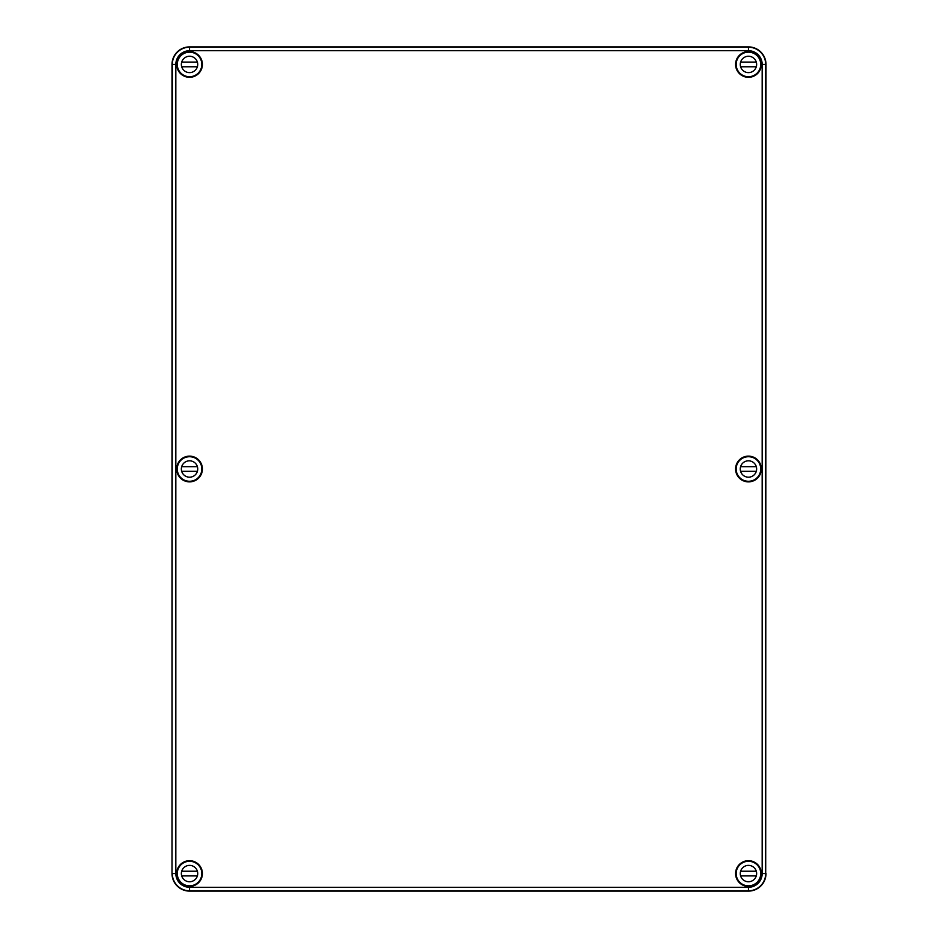 <?xml version="1.0" encoding="UTF-8"?>
<svg xmlns="http://www.w3.org/2000/svg" width="938" height="938" viewBox="0 0 938 938"><rect width="100%" height="100%" fill="white"/><g stroke="black" fill="none" stroke-linecap="round" stroke-linejoin="round"><path stroke-width="1.41" d="M197.472 55.025A12.3 12.3 0 0 0 190.25 52.165L190.344 52.071A12.393 12.393 0 0 0 179.908 72.226L180.19 72.39M177.176 65.238L177.294 65.121A12.3 12.3 0 0 0 180.143 72.355M757.81 72.39L758.092 72.226A12.393 12.393 0 0 0 747.656 52.071L747.774 52.176A12.3 12.3 0 0 0 740.528 55.025M757.857 72.355A12.3 12.3 0 0 0 760.73 65.144L760.824 65.238M740.504 882.916L740.668 883.209A12.393 12.393 0 0 0 760.824 872.762L760.706 872.879A12.3 12.3 0 0 0 757.857 865.645M740.528 882.975A12.3 12.3 0 0 0 747.75 885.835L747.656 885.929M180.143 865.645A12.3 12.3 0 0 0 177.27 872.856L177.176 872.762A12.393 12.393 0 0 0 197.332 883.209L197.496 882.916M190.344 885.929L190.226 885.824A12.3 12.3 0 0 0 197.472 882.975M748.454 50.711A13.73 13.73 0 0 1 762.172 64.441L762.172 873.559L765.689 873.559L765.701 870.992L765.689 873.559C765.478 876.878 765.49 876.878 765.701 873.559C765.478 876.878 765.49 876.878 765.701 873.559L765.994 64.441A17.541 17.541 0 0 0 748.454 46.9L189.546 46.9L189.546 50.711L748.454 50.711L748.454 46.9M761.257 873.559L761.011 876.139L761.257 873.559M760.824 872.762A12.393 12.393 0 0 0 758.092 865.774L757.81 865.61M180.19 865.61L179.908 865.774A12.393 12.393 0 0 0 177.176 872.762M197.496 55.084L197.332 54.791A12.393 12.393 0 0 0 190.344 52.071M747.656 52.071A12.393 12.393 0 0 0 740.668 54.791L740.504 55.084M761.316 469A12.862 12.862 0 0 0 742.017 457.861A12.862 12.862 0 0 0 742.017 480.139A12.862 12.862 0 0 0 761.316 469M760.847 469A12.393 12.393 0 0 0 742.251 458.272A12.393 12.393 0 0 0 742.251 479.728A12.393 12.393 0 0 0 760.847 469M202.409 469A12.862 12.862 0 0 0 183.121 457.861A12.862 12.862 0 0 0 183.121 480.139A12.862 12.862 0 0 0 202.409 469M201.94 469A12.393 12.393 0 0 0 183.356 458.272A12.393 12.393 0 0 0 183.356 479.728A12.393 12.393 0 0 0 201.94 469M189.546 46.9A17.541 17.541 0 0 0 172.006 64.441L172.006 873.559A17.541 17.541 0 0 0 189.546 891.1L748.454 891.1A17.541 17.541 0 0 0 765.994 873.559M172.006 64.441L172.299 64.441C172.522 61.122 172.51 61.122 172.299 64.441C172.522 61.122 172.51 61.122 172.299 64.441L172.299 67.008L172.311 64.441A17.236 17.236 0 0 1 189.546 47.205L748.454 47.205A17.236 17.236 0 0 1 765.689 64.441L765.994 64.441M176.719 64.441L176.989 61.861L176.719 64.441M761.316 873.559A12.862 12.862 0 0 0 742.017 862.421A12.862 12.862 0 0 0 742.017 884.698A12.862 12.862 0 0 0 761.316 873.559M758.092 865.774A12.393 12.393 0 0 0 739.683 864.801A12.393 12.393 0 0 0 740.668 883.209M202.409 873.559A12.862 12.862 0 0 0 183.121 862.421A12.862 12.862 0 0 0 183.121 884.698A12.862 12.862 0 0 0 202.409 873.559M197.332 883.209A12.393 12.393 0 0 0 193.674 861.87A12.393 12.393 0 0 0 179.908 865.774M202.409 64.441A12.862 12.862 0 0 0 183.121 53.302A12.862 12.862 0 0 0 183.121 75.579A12.862 12.862 0 0 0 202.409 64.441M179.908 72.226A12.393 12.393 0 0 0 201.94 64.441A12.393 12.393 0 0 0 197.332 54.791M761.316 64.441A12.862 12.862 0 0 0 742.017 53.302A12.862 12.862 0 0 0 742.017 75.579A12.862 12.862 0 0 0 761.316 64.441M740.668 54.791A12.393 12.393 0 0 0 739.683 73.199A12.393 12.393 0 0 0 758.092 72.226M201.822 873.559A12.276 12.276 0 0 1 183.414 884.194A12.276 12.276 0 0 1 183.414 862.925A12.276 12.276 0 0 1 201.822 873.559M197.73 873.559A8.184 8.184 0 0 1 185.454 880.653A8.184 8.184 0 0 1 185.454 866.478A8.184 8.184 0 0 1 197.73 873.559M197.39 875.904L181.702 875.904A8.184 8.184 0 0 1 181.702 871.226L197.39 871.226M760.73 873.559A12.276 12.276 0 0 1 742.31 884.194A12.276 12.276 0 0 1 742.31 862.925A12.276 12.276 0 0 1 760.73 873.559M756.638 873.559A8.184 8.184 0 0 1 744.362 880.653A8.184 8.184 0 0 1 744.362 866.478A8.184 8.184 0 0 1 756.638 873.559M756.298 875.904L740.61 875.904A8.184 8.184 0 0 1 740.61 871.226L756.298 871.226M201.822 469A12.276 12.276 0 0 1 183.414 479.635A12.276 12.276 0 0 1 183.414 458.365A12.276 12.276 0 0 1 201.822 469M197.73 469A8.184 8.184 0 0 1 185.454 476.094A8.184 8.184 0 0 1 185.454 461.906A8.184 8.184 0 0 1 197.73 469M197.191 471.92A8.184 8.184 0 0 0 197.39 471.333L181.702 471.333A8.184 8.184 0 0 1 181.702 466.667L197.39 466.667M760.73 469A12.276 12.276 0 0 1 742.31 479.635A12.276 12.276 0 0 1 742.31 458.365A12.276 12.276 0 0 1 760.73 469M756.638 469A8.184 8.184 0 0 1 744.362 476.094A8.184 8.184 0 0 1 744.362 461.906A8.184 8.184 0 0 1 756.638 469M756.098 471.92A8.184 8.184 0 0 0 756.298 471.333L740.61 471.333A8.184 8.184 0 0 1 740.61 466.667L756.298 466.667M201.822 64.441A12.276 12.276 0 0 1 183.414 75.075A12.276 12.276 0 0 1 183.414 53.806A12.276 12.276 0 0 1 201.822 64.441M197.73 64.441A8.184 8.184 0 0 1 185.454 71.523A8.184 8.184 0 0 1 185.454 57.347A8.184 8.184 0 0 1 197.73 64.441M197.39 66.774L181.702 66.774A8.184 8.184 0 0 1 181.702 62.096L197.39 62.096M760.73 64.441A12.276 12.276 0 0 1 742.31 75.075A12.276 12.276 0 0 1 742.31 53.806A12.276 12.276 0 0 1 760.73 64.441M756.638 64.441A8.184 8.184 0 0 1 744.362 71.523A8.184 8.184 0 0 1 744.362 57.347A8.184 8.184 0 0 1 756.638 64.441M756.298 66.774L740.61 66.774A8.184 8.184 0 0 1 740.61 62.096L756.298 62.096M762.172 64.441L765.689 64.441L765.689 873.559A17.236 17.236 0 0 1 748.454 890.795L189.546 890.795L189.546 887.289L748.454 887.289L748.454 891.1M189.546 891.1L189.546 890.795A17.236 17.236 0 0 1 172.311 873.559L175.828 873.559L175.828 64.441A13.73 13.73 0 0 1 189.546 50.711M175.828 64.441L172.311 64.441L172.006 873.559M748.454 887.289A13.73 13.73 0 0 0 762.172 873.559M189.546 887.289A13.73 13.73 0 0 1 175.828 873.559"/></g></svg>
